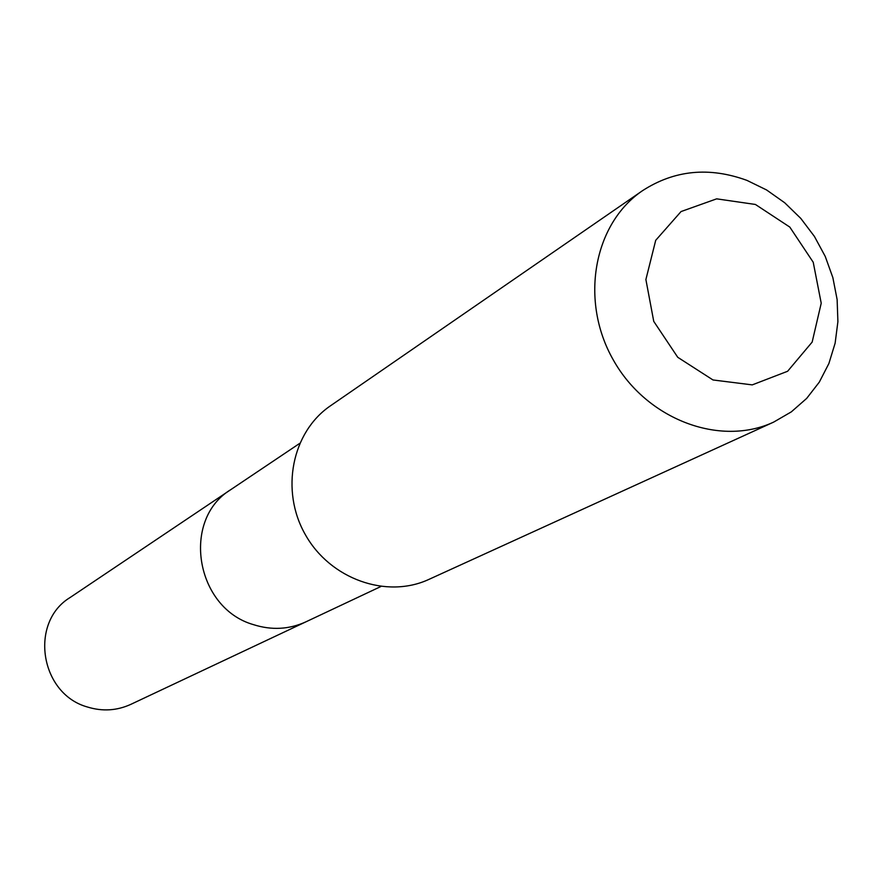 <?xml version="1.0" encoding="UTF-8"?>
<svg xmlns="http://www.w3.org/2000/svg" width="882" height="882" viewBox="0 0 882 882"><rect width="100%" height="100%" fill="white"/><g stroke="black" fill="none" stroke-linecap="round" stroke-linejoin="round"><path stroke-width="1.32" d="M380.792 586.552L305.922 621.832C289.142 629.472 271.656 630.409 253.465 624.643C195.407 608.128 180.997 519.586 230.919 489.554L70.141 597.489C28.886 622.405 40.054 694.068 87.583 707.044C102.477 711.598 116.876 710.705 130.756 704.387L305.922 621.832C289.142 629.472 271.656 630.409 253.465 624.643C195.407 608.128 180.997 519.586 230.919 489.554L299.637 443.425M642.504 190.688L330.541 405.753C291.865 431.982 280.068 490.613 305.392 534.735C330.254 579.121 386.625 599.098 428.983 579.364L773.701 422.081L791.33 411.861L806.677 398.399L819.312 382.115L828.882 363.527L835.133 343.164L837.9 321.643L837.128 299.582L832.862 277.621L825.21 256.364L814.417 236.431L800.779 218.394L784.682 202.75L766.579 189.961L746.988 180.402C709.238 166.621 674.41 170.05 642.504 190.688C593.388 223.907 579.507 301.027 613.387 360.099C646.682 419.501 719.988 447.174 773.701 422.081M755.411 204.459L716.647 198.847L681.047 211.559L655.712 240.312L645.889 279.539L653.749 321.379L677.751 357.298L712.998 379.966L752.258 384.883L787.615 371.267L812.157 342.084L821.219 303.21L813.226 262.252L789.798 227.082L755.411 204.459"/></g></svg>
